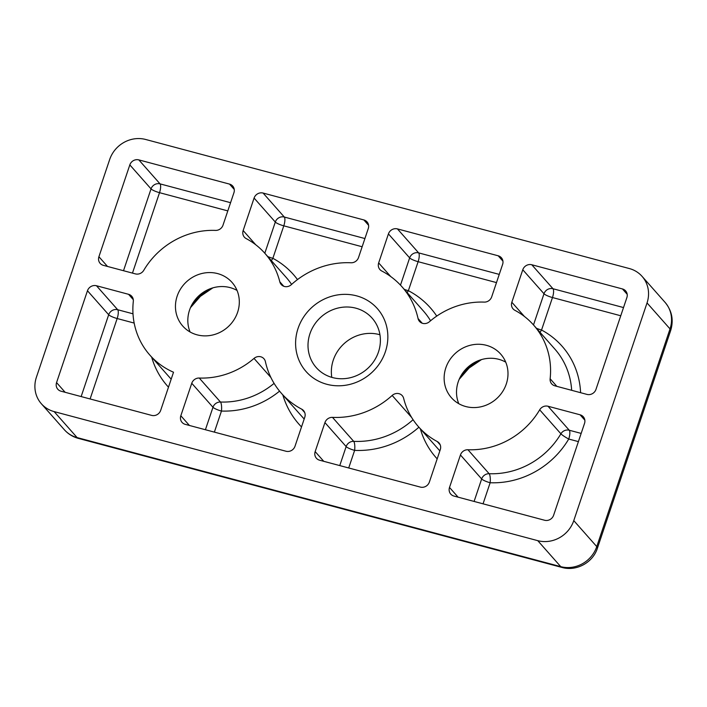 <?xml version="1.0" encoding="UTF-8"?>
<svg xmlns="http://www.w3.org/2000/svg" width="707" height="707" viewBox="0 0 707 707"><rect width="100%" height="100%" fill="white"/><g stroke="black" fill="none" stroke-linecap="round" stroke-linejoin="round"><path stroke-width="1.06" d="M379.942 334.764A37.303 34.731 -41.5 0 0 333.28 360.11A37.303 34.731 -41.5 0 0 331.795 377.361M309.94 333.731A37.303 34.731 -41.5 0 0 316.259 367.587A37.303 34.731 -41.5 0 0 350.69 377.626A37.303 34.731 -41.5 0 0 378.457 352.015A37.303 34.731 -41.5 0 0 372.129 318.159A37.303 34.731 -41.5 0 0 337.707 308.119A37.303 34.731 -41.5 0 0 309.94 333.731M298.062 328.419A47.537 44.258 -41.5 0 0 326.837 384.29A47.537 44.258 -41.5 0 0 385.386 351.724A47.537 44.258 -41.5 0 0 356.602 295.853A47.537 44.258 -41.5 0 0 298.062 328.419M506.292 383.989A32.911 30.64 138.5 0 1 481.794 406.587A32.911 30.64 138.5 0 1 451.42 397.732A32.911 30.64 138.5 0 1 445.834 367.861A32.911 30.64 138.5 0 1 470.341 345.255A32.911 30.64 138.5 0 1 500.715 354.119A32.911 30.64 138.5 0 1 506.292 383.989M458.781 403.688A32.911 30.64 138.5 0 1 458.216 381.851A32.911 30.64 138.5 0 1 505.726 362.152M237.605 312.291A32.911 30.64 138.5 0 1 213.107 334.888A32.911 30.64 138.5 0 1 182.733 326.024A32.911 30.64 138.5 0 1 177.157 296.153A32.911 30.64 138.5 0 1 201.654 273.556A32.911 30.64 138.5 0 1 232.029 282.411A32.911 30.64 138.5 0 1 237.605 312.291M190.095 331.99A32.911 30.64 138.5 0 1 189.529 310.143A32.911 30.64 138.5 0 1 237.048 290.444M647.038 302.932L573.775 520.617L596.761 546.599L670.024 328.914L647.038 302.932A29.252 27.237 -41.5 0 0 642.08 276.375A29.252 27.237 -41.5 0 0 629.327 268.545L145.695 139.482A29.252 27.237 -41.5 0 0 109.673 159.526L36.411 377.22A29.252 27.237 -41.5 0 0 41.368 403.768A29.252 27.237 -41.5 0 0 54.121 411.598L77.107 437.58L560.739 566.643L537.753 540.661L54.121 411.598M537.753 540.661A29.252 27.237 -41.5 0 0 573.775 520.617M400.48 285.133L409.645 257.896L388.426 233.911L378.669 262.916A7.317 6.805 138.5 0 0 379.906 269.553A7.317 6.805 138.5 0 0 381.745 270.993A80.448 74.898 138.5 0 1 401.974 286.768A80.448 74.898 138.5 0 1 418.049 318.521L422.194 323.214M388.426 233.911A7.317 6.805 138.5 0 1 397.431 228.9L418.65 252.885L499.248 274.396M502.933 261.148L498.188 255.793L397.431 228.9M498.188 255.793A7.317 6.805 138.5 0 1 501.378 257.746A7.317 6.805 138.5 0 1 502.615 264.391L491.683 296.869A7.317 6.805 138.5 0 1 484.198 302.11A76.789 71.495 138.5 0 0 429.432 321.729A7.317 6.805 138.5 0 1 419.507 321.411A7.317 6.805 138.5 0 1 418.049 318.521M339.758 465.586L346.147 446.585L324.928 422.6L315.163 451.605A7.317 6.805 138.5 0 0 316.409 458.242A7.317 6.805 138.5 0 0 319.591 460.204L420.347 487.088A7.317 6.805 138.5 0 0 429.361 482.077L440.293 449.599A7.317 6.805 138.5 0 0 439.047 442.962A7.317 6.805 138.5 0 0 437.271 441.557A76.789 71.495 138.5 0 1 418.553 426.807A76.789 71.495 138.5 0 1 403.644 398.341A7.317 6.805 138.5 0 0 402.221 395.637A7.317 6.805 138.5 0 0 392.164 395.452A80.448 74.898 138.5 0 1 332.484 417.369L353.703 441.354A7.317 1.927 -87.3 0 1 354.631 450.377L348.71 467.972M324.928 422.6A7.317 6.805 138.5 0 1 332.484 417.369M264.807 253.239L275.306 222.042L254.087 198.066L243.155 230.544A7.317 6.805 138.5 0 0 244.392 237.19A7.317 6.805 138.5 0 0 246.177 238.586A76.789 71.495 138.5 0 1 264.895 253.336A76.789 71.495 138.5 0 1 279.804 281.801L283.737 286.247M254.087 198.066A7.317 6.805 138.5 0 1 263.092 193.055L284.311 217.04L364.909 238.542M368.594 225.303L363.849 219.939L263.092 193.055M363.849 219.939A7.317 6.805 138.5 0 1 367.039 221.901A7.317 6.805 138.5 0 1 368.276 228.538L358.52 257.542A7.317 6.805 138.5 0 1 350.964 262.774A80.448 74.898 138.5 0 0 291.284 284.7A7.317 6.805 138.5 0 1 281.218 284.506A7.317 6.805 138.5 0 1 279.804 281.801M81.146 396.565L108.684 314.739L87.465 290.754L56.56 382.593A7.317 6.805 138.5 0 0 57.797 389.23A7.317 6.805 138.5 0 0 60.988 391.192L151.669 415.389A7.317 6.805 138.5 0 0 160.675 410.378L173.515 372.227A76.789 71.495 138.5 0 1 149.866 355.108A76.789 71.495 138.5 0 1 133.314 301.376A7.317 6.805 138.5 0 0 131.732 296.26A7.317 6.805 138.5 0 0 128.55 294.306L96.47 285.743L117.689 309.728L132.996 313.811M87.465 290.754A7.317 6.805 138.5 0 1 96.47 285.743M627.197 294.315L622.46 288.951L531.779 264.754L552.998 288.739L623.521 307.563M622.46 288.951A7.317 6.805 138.5 0 1 625.642 290.913A7.317 6.805 138.5 0 1 626.888 297.55L595.974 389.389A7.317 6.805 138.5 0 1 586.969 394.4L554.898 385.836A7.317 6.805 138.5 0 1 551.707 383.883A7.317 6.805 138.5 0 1 550.134 378.766L556.851 386.358M533.493 324.946L543.992 293.75L522.773 269.765L511.841 302.251A7.317 6.805 138.5 0 0 513.079 308.888A7.317 6.805 138.5 0 0 514.864 310.293A76.789 71.495 138.5 0 1 533.582 325.043A76.789 71.495 138.5 0 1 550.134 378.766M522.773 269.765A7.317 6.805 138.5 0 1 531.779 264.754M123.504 270.719L151.042 188.884L129.823 164.899L98.909 256.738L107.499 266.442M129.823 164.899A7.317 6.805 138.5 0 1 138.828 159.888L160.047 183.873L230.57 202.697M234.247 189.449L229.51 184.094L138.828 159.888M229.51 184.094A7.317 6.805 138.5 0 1 232.7 186.047A7.317 6.805 138.5 0 1 233.937 192.684L223.005 225.171A7.317 6.805 138.5 0 1 215.511 230.402A76.789 71.495 138.5 0 0 143.76 270.321A7.317 6.805 138.5 0 1 135.417 273.892L103.337 265.337A7.317 6.805 138.5 0 1 100.155 263.375A7.317 6.805 138.5 0 1 98.909 256.738M304.735 412.588L301.695 409.15A80.448 74.898 138.5 0 1 281.466 393.375A80.448 74.898 138.5 0 1 265.399 361.622A7.317 6.805 138.5 0 0 263.932 358.732A7.317 6.805 138.5 0 0 254.016 358.414A76.789 71.495 138.5 0 1 199.25 378.033L220.469 402.018A7.317 1.909 -87.8 0 1 221.459 411.05L214.371 432.118M301.695 409.15A7.317 6.805 138.5 0 1 303.533 410.59A7.317 6.805 138.5 0 1 304.779 417.227L295.013 446.232A7.317 6.805 138.5 0 1 286.008 451.243L185.252 424.35A7.317 6.805 138.5 0 1 182.061 422.397A7.317 6.805 138.5 0 1 180.824 415.76L189.414 425.464M205.41 429.732L212.975 407.259L191.756 383.274L180.824 415.76M191.756 383.274A7.317 6.805 138.5 0 1 199.25 378.033M474.097 501.431L481.661 478.957A7.317 6.805 -41.5 0 1 489.147 473.717A76.789 71.495 -41.5 0 0 560.898 433.806L539.68 409.821A76.789 71.495 138.5 0 1 467.937 449.74L489.147 473.717A7.317 1.909 -87.8 0 1 490.145 482.748L483.049 503.826M539.68 409.821A7.317 6.805 138.5 0 1 548.031 406.251L569.25 430.236L581.163 433.409M584.848 420.17L580.102 414.806L548.031 406.251M580.102 414.806A7.317 6.805 138.5 0 1 583.293 416.768A7.317 6.805 138.5 0 1 584.53 423.405L553.625 515.244A7.317 6.805 138.5 0 1 544.62 520.255L453.938 496.058A7.317 6.805 138.5 0 1 450.748 494.096A7.317 6.805 138.5 0 1 449.511 487.459L458.092 497.162M578.406 441.619L568.728 439.038A84.106 78.309 138.5 0 1 490.145 482.748A7.317 1.405 18.6 0 1 481.661 478.957L460.443 454.972L449.511 487.459M460.443 454.972A7.317 6.805 138.5 0 1 467.937 449.74M620.755 315.764L552.476 297.541L541.544 330.028A7.317 2.519 -61.9 0 1 539.98 332.281M496.491 282.597L418.129 261.687L408.372 290.692A7.317 2.51 -62.5 0 1 407.126 292.583M362.152 246.752L283.79 225.833L272.858 258.32A7.317 2.519 -61.9 0 1 271.302 260.574M191.712 305.079A54.854 51.072 138.5 0 1 210.138 288.774M460.398 376.778A54.854 51.072 138.5 0 1 478.825 360.473M281.466 393.375L302.684 417.36A80.448 74.898 -41.5 0 0 304.178 418.995M279.565 391.139A84.106 78.309 138.5 0 1 221.459 411.05A7.317 1.405 18.6 0 1 212.975 407.259A7.317 6.805 -41.5 0 1 220.469 402.018A76.789 71.495 -41.5 0 0 274.095 383.371M270.896 377.494L254.016 358.414M301.509 426.931A87.765 81.712 138.5 0 1 282.818 394.904M227.804 210.898L159.526 192.675L132.456 273.105M571.663 390.317A76.789 71.495 -41.5 0 0 554.801 349.019L533.582 325.043M511.841 302.251L524.417 316.471M536.392 328.225A7.317 1.405 -161.4 0 0 541.544 330.028A84.106 78.309 138.5 0 1 580.588 392.694M56.56 382.593L65.141 392.297M133.287 299.662L128.55 294.306M149.866 355.108L171.085 379.085A76.789 71.495 -41.5 0 0 171.174 379.182M134.171 323.064L117.168 318.53L90.098 398.96M168.487 387.162A84.106 78.309 138.5 0 1 151.687 357.168M291.593 284.417A76.789 71.495 -41.5 0 0 286.114 277.321L264.895 253.336M243.155 230.544L255.731 244.763M267.714 256.526A7.317 1.405 -161.4 0 0 272.858 258.32A84.106 78.309 138.5 0 1 297.479 279.574M315.163 451.605L323.753 461.309M418.906 427.205A87.765 81.712 138.5 0 1 354.631 450.377A7.317 1.405 18.6 0 1 346.147 446.585A7.317 6.805 -41.5 0 1 353.703 441.354A80.448 74.898 -41.5 0 0 413.074 419.711M411.633 417.457L392.164 395.452M418.553 426.807L439.772 450.792A76.789 71.495 -41.5 0 0 439.851 450.889M440.231 444.897L437.271 441.557M437.173 458.861A84.106 78.309 138.5 0 1 420.373 428.866M430.572 320.757A80.448 74.898 -41.5 0 0 423.193 310.753L401.974 286.768M378.669 262.916L390.724 276.543M404.227 289.313A7.317 1.405 -161.4 0 0 408.372 290.692A87.765 81.712 138.5 0 1 436.749 316.091M597.406 548.225C592.926 562.569 576.399 571.618 561.95 567.438A21.944 6.814 -75.1 0 1 560.739 566.643A29.252 27.237 -41.5 0 0 596.761 546.599A21.944 4.207 -161.4 0 1 597.406 548.225L670.669 330.531A21.944 4.207 18.6 0 0 670.024 328.914A29.252 27.237 -41.5 0 0 665.066 302.357L642.08 276.375M41.368 403.768L64.355 429.75A29.252 27.237 -41.5 0 0 77.107 437.58A21.944 6.814 -75.1 0 0 78.318 438.367L561.95 567.438M568.728 439.038A7.317 0.875 30.6 0 1 560.898 433.806A7.317 6.805 -41.5 0 1 569.25 430.236A7.317 2.271 -75.1 0 1 568.728 439.038M552.476 297.541A7.317 1.405 18.6 0 1 543.992 293.75A7.317 6.805 -41.5 0 1 552.998 288.739A7.317 2.271 -75.1 0 1 552.476 297.541M117.689 309.728A7.317 2.271 -75.1 0 1 117.168 318.53A7.317 1.405 18.6 0 1 108.684 314.739A7.317 6.805 -41.5 0 1 117.689 309.728M159.526 192.675A7.317 1.405 18.6 0 1 151.042 188.884A7.317 6.805 -41.5 0 1 160.047 183.873A7.317 2.271 -75.1 0 1 159.526 192.675M418.65 252.885A7.317 2.271 -75.1 0 1 418.129 261.687A7.317 1.405 18.6 0 1 409.645 257.896A7.317 6.805 -41.5 0 1 418.65 252.885M284.311 217.04A7.317 2.271 -75.1 0 1 283.79 225.833A7.317 1.405 18.6 0 1 275.306 222.042A7.317 6.805 -41.5 0 1 284.311 217.04M212.851 287.864L200.399 296.33L190.483 307.651M481.529 359.571L469.086 368.029L459.161 379.359M670.669 330.531C673.824 320.121 671.959 310.735 665.066 302.357M78.318 438.367C72.812 436.864 68.155 433.992 64.355 429.75"/></g></svg>
